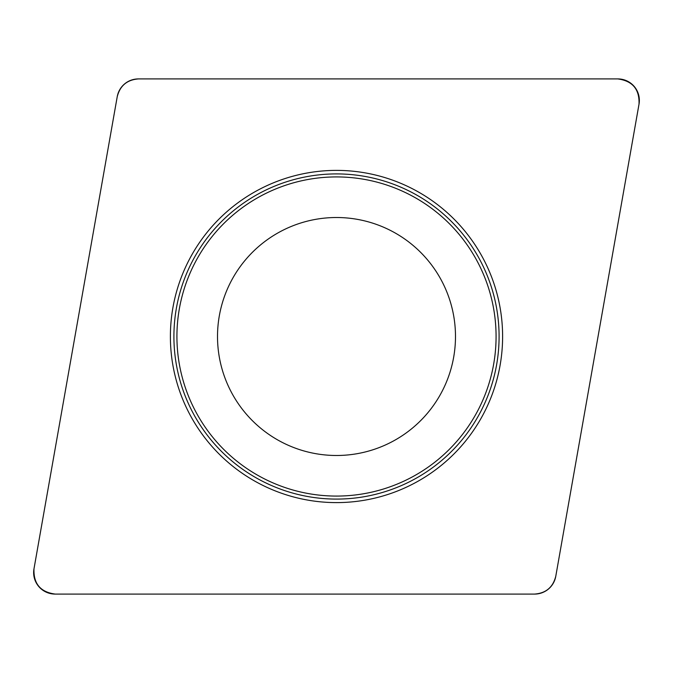 <?xml version="1.0" encoding="UTF-8"?>
<svg xmlns="http://www.w3.org/2000/svg" width="673" height="673" viewBox="0 0 673 673"><rect width="100%" height="100%" fill="white"/><g stroke="black" fill="none" stroke-linecap="round" stroke-linejoin="round"><path stroke-width="1.01" d="M617.89 78.918L138.377 78.918A21.469 21.469 0 0 0 117.237 96.66L33.97 568.887A21.469 21.469 0 0 0 55.11 594.082L534.623 594.082A21.469 21.469 0 0 0 555.763 576.34L639.03 104.113A21.469 21.469 0 0 0 617.89 78.918M209.253 443.271A166.113 166.113 0 0 0 492.594 393.31A166.113 166.113 0 0 0 307.654 172.911A166.113 166.113 0 0 0 209.253 443.271M245.351 412.986A118.986 118.986 0 0 1 315.839 219.322A118.986 118.986 0 0 1 448.311 377.2A118.986 118.986 0 0 1 245.351 412.986M534.505 594.082C545.904 593.258 552.996 587.31 555.78 576.223L639.005 104.222C639.644 89.316 632.57 80.886 617.772 78.918L138.495 78.918C127.096 79.742 120.004 85.69 117.22 96.777L33.995 568.778C33.356 583.684 40.43 592.114 55.228 594.082L534.505 594.082M211.953 441.008A162.58 162.58 0 0 1 231.992 211.953A162.58 162.58 0 0 1 461.047 231.992A162.58 162.58 0 0 1 441.008 461.047A162.58 162.58 0 0 1 211.953 441.008M458.742 233.926A159.577 159.577 0 0 0 233.926 214.258A159.577 159.577 0 0 0 214.258 439.074A159.577 159.577 0 0 0 439.074 458.742A159.577 159.577 0 0 0 458.742 233.926"/></g></svg>
